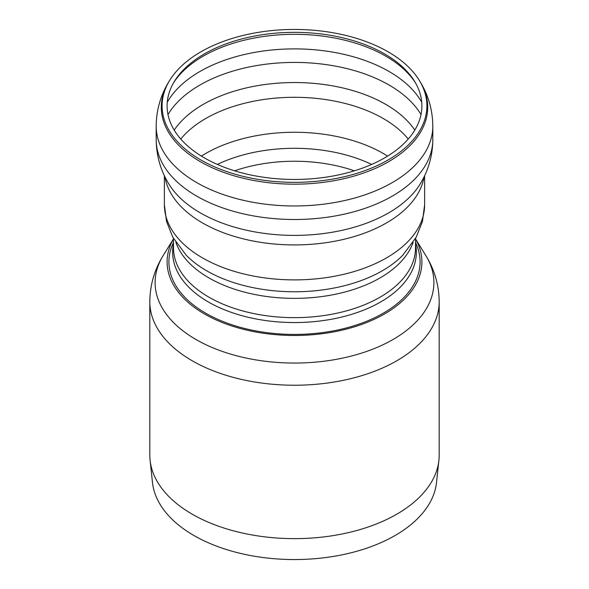 <?xml version="1.0" encoding="UTF-8"?>
<svg xmlns="http://www.w3.org/2000/svg" width="589" height="589" viewBox="0 0 589 589"><rect width="100%" height="100%" fill="white"/><g stroke="black" fill="none" stroke-linecap="round" stroke-linejoin="round"><path stroke-width="0.88" d="M196.697 196.115A138.312 79.854 180 0 1 156.188 139.645L156.188 126.112A138.312 79.854 180 0 0 196.697 182.583A138.312 79.854 180 0 0 347.429 199.892A138.312 79.854 180 0 0 432.812 126.112L432.812 139.645A138.312 79.854 180 0 1 347.429 213.424A138.312 79.854 180 0 1 196.697 196.115M415.525 242.226L416.975 245.907A125.575 72.499 180 0 1 355.152 325.408A125.575 72.499 180 0 1 205.701 313.193A125.575 72.499 180 0 1 172.025 245.907L173.475 242.226M204.42 157.911A127.393 73.551 180 0 1 174.226 81.65A127.393 73.551 180 0 1 294.5 32.351A127.393 73.551 180 0 1 414.774 81.65A127.393 73.551 180 0 1 362.25 168.189A127.393 73.551 180 0 1 204.42 157.911M200.871 159.958A132.415 76.452 180 0 1 169.492 80.693A132.415 76.452 180 0 1 294.5 29.45A132.415 76.452 180 0 1 419.508 80.693A132.415 76.452 180 0 1 364.915 170.641A132.415 76.452 180 0 1 200.871 159.958M415.525 238.965A127.393 73.551 180 0 1 294.5 335.48A127.393 73.551 180 0 1 173.475 238.965M149.812 301.701A144.688 83.535 180 0 0 294.5 385.228A144.688 83.535 180 0 0 439.188 301.701L439.188 455.106A144.688 83.535 180 0 1 438.908 460.274A144.688 83.535 180 0 1 294.5 538.64A144.688 83.535 180 0 1 150.092 460.274A144.688 83.535 180 0 1 149.812 455.106L149.812 301.701C149.989 285.024 154.451 269.644 163.197 255.538A139.402 80.487 180 0 0 294.5 363.052A139.402 80.487 180 0 0 425.803 255.538L415.525 238.891M438.908 460.274L436.523 482.479A142.295 82.151 180 0 1 294.5 559.55A142.295 82.151 180 0 1 152.477 482.479L150.092 460.274M432.812 139.645C432.657 155.57 428.468 170.309 420.244 183.856A133.195 76.901 180 0 1 294.5 235.394A133.195 76.901 180 0 1 168.756 183.856C160.532 170.309 156.343 155.57 156.188 139.645M424.043 176.914A130.125 75.127 180 0 1 338.542 240.489A130.125 75.127 180 0 1 202.483 222.922A130.125 75.127 180 0 1 164.957 176.914M424.625 175.699L424.625 204.766A130.125 75.127 180 0 1 344.3 274.172A130.125 75.127 180 0 1 202.483 257.886A130.125 75.127 180 0 1 164.375 204.766L164.375 175.699M402.839 255.17L402.766 255.243A124.279 71.748 180 0 1 294.5 291.769A124.279 71.748 180 0 1 186.234 255.243L172.805 237.22L166.547 221.508L164.375 204.766M413.103 242.403A121.025 69.87 180 0 1 329.398 295.398A121.025 69.87 180 0 1 208.918 277.905A121.025 69.87 180 0 1 175.897 242.403M415.525 238.42L415.525 247.77A121.025 69.87 180 0 1 340.817 312.325A121.025 69.87 180 0 1 208.918 297.18A121.025 69.87 180 0 1 173.475 247.77L173.475 238.42M415.525 244.015A121.857 70.349 180 0 1 347.613 315.52A121.857 70.349 180 0 1 208.337 301.951A121.857 70.349 180 0 1 173.475 244.015M234.613 170.817A116.475 67.249 180 0 1 354.387 170.817M217.348 164.427A120.539 69.59 180 0 1 371.652 164.427M201.401 156.107A125.575 72.499 180 0 1 205.701 153.501A125.575 72.499 180 0 1 387.599 156.107M180.779 139.048A125.575 72.499 180 0 1 205.701 118.529A125.575 72.499 180 0 1 408.221 139.048M174.204 130.11A129.013 74.486 180 0 1 203.271 104.356A129.013 74.486 180 0 1 414.796 130.11M167.99 114.553A133.769 77.225 180 0 1 199.914 85.037A133.769 77.225 180 0 1 421.01 114.553M167.261 102.287A133.769 77.225 180 0 1 199.914 71.505A133.769 77.225 180 0 1 421.739 102.287M173.46 82.961A129.079 74.523 180 0 1 203.227 56.146A129.079 74.523 180 0 1 415.539 82.961M419.508 80.693L420.251 81.915A133.202 76.901 180 0 1 365.335 172.4A133.202 76.901 180 0 1 200.312 161.651A133.202 76.901 180 0 1 168.748 81.915C160.532 95.455 156.343 110.187 156.188 126.112M402.766 255.243L416.195 237.22L422.453 221.508L424.625 204.766M169.492 80.693L168.748 81.915M432.812 126.112C432.657 110.187 428.468 95.455 420.251 81.915M173.475 238.891L163.197 255.538M439.188 301.701C439.011 285.024 434.549 269.644 425.803 255.538"/></g></svg>
